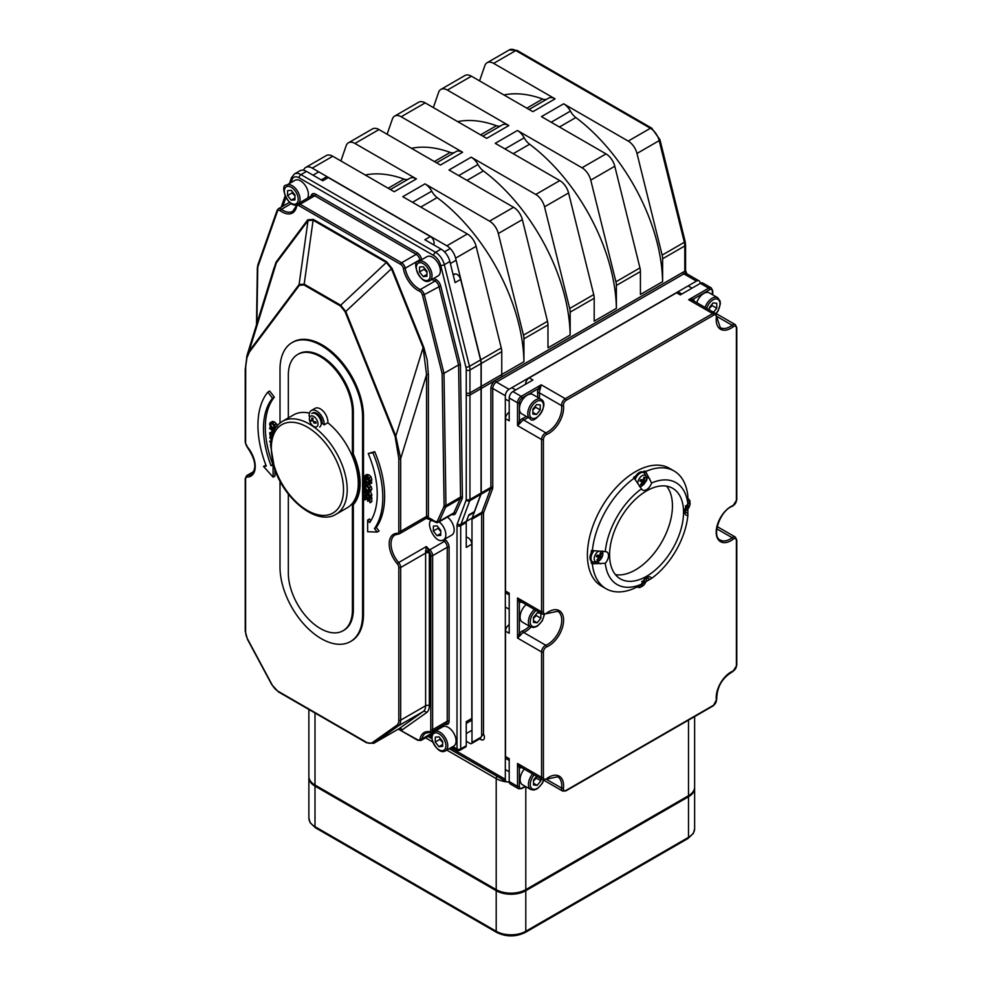 <?xml version="1.0" encoding="UTF-8"?>
<svg xmlns="http://www.w3.org/2000/svg" width="982" height="982" viewBox="0 0 982 982"><rect width="100%" height="100%" fill="white"/><g stroke="black" fill="none" stroke-linecap="round" stroke-linejoin="round"><path stroke-width="1.47" d="M425.525 551.025L428.753 550.877L426.372 546.532L425.574 552.326A5.229 3.02 60 0 1 425.623 553.112A2.615 1.51 180 0 1 429.33 553.112A7.844 4.529 -120 0 0 429.232 551.921A2.615 1.215 -8.2 0 0 425.574 552.326M398.52 729.012A2.615 2.136 -113.8 0 1 401.319 730.375A15.687 9.059 -120 0 0 402.239 729.859L426.483 712.662A15.687 9.059 -120 0 0 429.33 705.751L429.33 553.112M398.262 729.11L417.424 739.679A1.313 0.749 -60 0 0 417.694 740.281L420.971 740.477A5.229 3.02 -120 0 0 421.965 738.93A19.615 11.318 60 0 1 425.722 733.149L429.834 732.388A1.313 0.982 -83.7 0 1 429.048 731.627A20.917 12.079 -120 0 0 420.136 738.722A3.928 2.259 60 0 1 417.424 739.679M442.919 540.149A19.615 11.318 -120 0 0 444.318 541.401A5.229 3.02 60 0 1 447.24 547.256L447.24 721.218L432.632 729.663L432.632 555.689A1.313 0.749 180 0 1 430.791 555.689A3.928 2.259 60 0 0 429.232 551.921L428.753 550.877L429.711 549.834A19.615 11.318 60 0 1 426.372 546.532L398.643 562.551A19.615 11.318 60 0 1 395.095 534.895A19.615 11.318 60 0 1 397.882 534.012M688.505 720.125L688.505 795.69A20.917 12.079 0 0 0 694.63 787.159L694.63 716.59M688.505 795.69L525.787 889.631L525.787 786.631M446.798 750.088L496.205 778.616L496.205 889.631A20.917 12.079 0 0 0 525.787 889.631M496.205 889.631L315.001 785.023L315.001 713.018M694.605 787.687A20.917 12.079 180 0 1 694.63 788.227A20.917 12.079 180 0 1 688.505 796.758L525.787 890.699A20.917 12.079 180 0 1 496.205 890.699L315.001 786.091A20.917 12.079 180 0 1 308.876 777.548A20.917 12.079 180 0 1 308.9 777.02M308.876 709.47L308.876 776.48A20.917 12.079 0 0 0 315.001 785.023M466.254 392.898A2.615 1.51 0 0 0 469.948 392.898L469.948 369.993A2.615 1.51 180 0 1 466.254 369.993L466.229 392.886A141.199 81.518 60 0 1 466.254 395.034L466.254 499.47A2.615 1.51 60 0 1 466.143 500.12L457.33 523.75A7.844 4.529 -120 0 0 457.011 525.701L457.011 748.935A2.615 1.51 120 0 0 457.551 750.138A2.615 2.615 0 0 0 460.165 750.138A2.615 1.51 -120 0 0 460.705 748.935A2.615 1.51 180 0 1 457.011 748.935L452.898 746.566M433.725 244.862A19.615 11.318 60 0 1 433.946 244.064A5.229 3.02 -120 0 0 430.398 236.539L328.307 177.595L322.759 180.798L306.507 171.408A13.073 7.549 -120 0 0 299.964 170.77L294.416 173.974A13.073 7.549 -120 0 1 300.958 174.612A2.615 1.51 120 0 0 299.105 177.816L433.7 255.529A10.458 6.039 60 0 1 440.722 265.41L465.873 367.072A10.458 6.039 60 0 1 466.254 369.993M460.165 750.138L465.714 746.934A2.615 1.51 -120 0 0 466.254 745.731L460.705 748.935L460.705 525.701A5.229 3.02 60 0 1 460.914 524.4L469.74 500.771A5.229 3.02 -120 0 0 469.948 499.47L469.948 395.034A143.814 83.028 -120 0 0 469.936 392.91L481.045 386.491L481.045 363.586A13.073 7.549 -120 0 0 480.566 359.94L460.644 279.416L455.096 282.62L449.866 261.482A13.073 7.549 -120 0 0 441.102 249.121L424.85 239.731L430.398 236.539M686.872 274.003L685.571 270.566A2.615 1.51 180 0 1 684.798 271.633L686.676 273.696M480.186 738.317L480.186 738.574A2.615 1.51 60 0 0 480.726 737.372L483.5 734.02L483.5 513.611A3.928 2.259 60 0 1 483.66 512.629L492.485 488.999A6.543 3.768 -120 0 0 492.743 487.379L492.743 388.467L505.325 395.734L505.325 779.327L450.738 747.818M480.726 737.372L471.986 742.429L471.986 519.196L481.659 513.611L481.659 735.702M509.204 781.353L509.02 781.463A5.229 3.02 -60 0 1 506.405 781.721A5.229 3.02 -60 0 1 505.325 779.327M700.154 283.454L700.154 283.246A5.229 3.02 -60 0 0 699.061 280.852A5.229 3.02 -60 0 0 696.447 281.11L509.02 389.326L496.45 382.059L683.877 273.855A5.229 3.02 -60 0 1 686.492 273.597L699.061 280.852M468.549 515.611L473.508 512.751A5.229 3.02 -120 0 0 474.38 511.659L480.836 494.363A5.229 3.02 -120 0 0 481.045 493.062L481.045 388.627A143.814 83.028 -120 0 0 481.02 386.503M466.254 723.439L470.709 720.862A5.229 3.02 -120 0 0 471.802 718.468L471.802 544.2L466.254 547.404L466.254 522.498A5.229 3.02 60 0 1 466.462 521.197L468.831 514.863L474.38 511.659M466.254 745.731L466.254 721.672L471.802 718.468M311.355 410.501L315.05 408.365A10.63 6.138 60 0 1 323.581 411.581A10.63 6.138 60 0 1 327.841 422.739L324.146 424.875A10.63 6.138 -120 0 0 319.887 413.717A10.63 6.138 -120 0 0 311.355 410.501A10.63 6.138 -120 0 0 309.195 416.245A53.654 30.97 60 0 1 309.514 416.356M327.841 422.739A53.654 30.97 60 0 1 356.675 469.666A53.654 30.97 60 0 1 347.186 507.829L336.09 514.237A53.654 30.97 -120 0 0 344.314 471.25A53.654 30.97 -120 0 0 309.269 423.978A53.654 30.97 -120 0 0 282.448 421.315C274.948 426.004 270.995 434.044 270.59 445.435L274.555 468.721C284.854 500.304 317.493 525.984 336.09 514.237M282.448 421.315L293.544 414.907A53.654 30.97 60 0 1 309.453 413.115M319.604 427.072A7.844 4.529 -120 0 0 319.604 418.013A7.844 4.529 -120 0 0 311.76 413.483L312.742 412.906A7.844 4.529 60 0 1 318.978 415.214A7.844 4.529 60 0 1 322.194 423.365A53.654 30.97 60 0 1 324.146 424.875M471.986 742.429A2.615 1.51 60 0 1 471.446 743.62A2.615 1.51 60 0 1 470.132 743.497L466.254 741.25M685.571 270.566L685.571 244.874A2.615 1.51 180 0 1 684.798 245.942L684.798 271.633A6.543 3.768 120 0 0 682.956 272.247L495.517 380.464A6.543 3.768 120 0 0 490.902 388.467L490.902 487.379A5.229 3.02 60 0 1 490.681 488.68L481.867 512.309L472.195 517.895A5.229 3.02 -120 0 0 471.986 519.196M472.195 517.895L481.02 494.265L490.681 488.68A1.313 0.97 -159.5 0 1 492.485 488.999M492.743 487.379A1.313 0.749 180 0 0 490.902 487.379L481.229 492.952A5.229 3.02 60 0 1 481.02 494.265M481.229 492.952L481.229 388.528A143.814 83.028 -120 0 0 481.217 386.38L481.229 363.475L501.753 351.63A13.073 7.549 -120 0 0 501.274 347.984L476.123 246.322A13.073 7.549 -120 0 0 467.358 233.962L446.835 245.807A13.073 7.549 60 0 1 455.599 258.168L476.123 246.322M501.274 347.984L480.75 359.829A13.073 7.549 60 0 1 481.229 363.475M480.75 359.829L455.599 258.168M446.835 245.807L312.239 168.106L332.763 156.248A13.073 7.549 -120 0 0 326.22 155.61L305.697 167.456A13.073 7.549 60 0 1 312.239 168.106M303.499 170.254A13.073 7.549 60 0 1 305.697 167.456M303.966 284.952A1.313 0.749 -60 0 1 304.175 284.142L299.093 284.522A1.313 1.031 36.8 0 0 299.375 285.296L303.966 284.952L340.472 306.028L345.05 311.662L395.071 436.253L398.815 458.582L398.815 531.336A3.928 2.259 60 0 1 397.293 533.312A20.917 12.079 -120 0 0 389.179 543.868A20.917 12.079 -120 0 0 397.293 563.791A3.928 2.259 60 0 1 398.815 567.522L398.815 720.162A11.772 6.788 60 0 1 396.691 725.354L372.436 742.539A11.772 6.788 60 0 1 366.249 742.159L278.188 691.316A11.772 6.788 60 0 1 271.989 684.552L247.746 639.356A11.772 6.788 60 0 1 245.61 631.708L245.61 479.069A3.928 2.259 60 0 1 247.133 477.092A20.917 12.079 -120 0 0 255.246 466.536A20.917 12.079 -120 0 0 247.133 446.614A3.928 2.259 60 0 1 245.61 442.882L245.696 366.777L246.899 357.951L249.354 352.121A1.313 1.031 -143.2 0 1 249.06 351.347L246.985 355.57L273.892 268.368L276.359 262.881A1.313 1.031 36.8 0 0 276.065 262.108L272.161 273.966M345.05 311.662L345.774 311.478L340.68 305.218L304.175 284.142L313.111 220.201L308.029 220.582L299.093 284.522L249.06 351.347L276.359 262.881L308.029 220.582A1.313 1.031 36.8 0 0 307.734 219.808L276.065 262.108M340.472 306.028A1.313 0.749 -60 0 1 340.68 305.218L386.356 262.489L391.437 268.749L392.162 268.565L386.577 261.678A1.313 0.749 120 0 1 386.356 262.489L313.111 220.201A1.313 0.749 120 0 0 313.332 219.391L307.734 219.808M398.815 458.582A1.313 0.749 0 0 0 400.668 458.582L395.795 436.069L345.774 311.478L391.437 268.749L423.107 347.603L423.831 347.419L392.162 268.565M395.071 436.253L395.795 436.069L423.107 347.603L426.556 374.707A1.313 0.749 180 0 1 428.398 374.707L427.182 360.001L423.831 347.419M428.398 516.385A1.313 0.749 180 0 0 426.556 516.385L400.668 531.336L400.668 458.582L426.556 374.707L426.556 516.385A5.229 3.02 60 0 1 426.409 517.502A1.313 0.933 -163.4 0 1 428.213 517.784A6.543 3.768 -120 0 0 428.398 516.385L428.398 374.707M426.409 517.502L428.213 517.784A20.917 12.079 -120 0 1 434.375 521.135L438.414 522.264A5.229 3.02 -120 0 0 439.212 521.344L445.668 507.08L460.276 498.647A1.313 0.982 -155.6 0 1 462.056 499.016A6.543 3.768 -120 0 0 462.412 497.076L460.448 364.715L458.594 364.911L443.987 373.344L424.273 294.661L422.469 295.042L442.146 373.528L443.987 373.344L445.951 505.534A1.313 0.737 179.1 0 1 444.11 505.546A3.928 2.259 60 0 1 443.889 506.712L437.432 520.976A3.928 2.259 60 0 1 434.375 521.135M246.985 355.57L246.728 356.466M520.853 634.851L519.368 633.783L517.526 638.054L520.853 634.851A5.229 3.02 -60 0 1 523.627 632.445A1.313 0.859 68 0 1 522.841 630.775A6.543 3.768 120 0 0 519.368 633.783L519.368 602.212A6.543 3.768 120 0 0 521.491 602.003M520.57 601.475A1.313 1.056 -73.9 0 0 519.368 602.212L517.526 597.94L517.526 638.054L541.561 651.938A1.313 0.749 0 0 0 543.414 651.938A3.928 2.259 -60 0 1 546.593 646.929A20.917 12.079 120 0 0 563.594 620.219A20.917 12.079 120 0 0 546.593 613.149A3.928 2.259 -60 0 1 543.414 611.823L543.414 439.506A3.928 2.259 -60 0 1 546.593 434.498A20.917 12.079 120 0 0 563.459 405.517A1.313 0.847 172.6 0 1 561.618 405.664A19.615 11.318 -60 0 1 545.808 432.829L523.627 420.014A1.313 0.859 68 0 1 522.841 418.344A6.543 3.768 120 0 0 519.368 421.352L517.526 425.623L520.853 422.42L519.368 421.352L519.368 402.78A1.313 0.749 180 0 1 517.526 402.78L517.526 425.623L541.561 439.506A1.313 0.749 0 0 0 543.414 439.506M520.853 601.573L542.641 614.216A5.229 3.02 120 0 1 541.561 611.823L517.526 597.94L520.853 601.573M520.57 766.991A1.313 1.056 -73.9 0 0 519.368 767.74A6.543 3.768 120 0 0 521.491 767.531M509.204 624.712A5.229 3.02 120 0 0 505.509 631.119L505.509 756.533L509.204 758.669L509.204 781.574L517.526 786.373L517.526 763.468L520.399 766.893L542.641 779.745A5.229 3.02 120 0 1 541.561 777.351L517.526 763.468L519.368 767.74L519.368 786.373A1.313 0.749 180 0 1 517.526 786.373A5.229 3.02 120 0 0 518.606 788.767L521.872 788.571A1.313 0.749 60 0 0 522.142 787.969A3.928 2.259 -60 0 1 519.368 786.373M693.206 300.59A1.313 1.056 133.9 0 1 693.255 299.179L688.64 299.719L693.439 300.787M693.034 300.48L715.289 313.332A5.229 3.02 120 0 0 712.674 313.589A1.313 0.749 60 0 1 713.595 315.197A3.928 2.259 -60 0 1 716.344 317.247A20.917 12.079 120 0 0 733.198 326.76A3.928 2.259 -60 0 1 736.39 328.086L736.39 500.403A3.928 2.259 -60 0 1 733.198 505.411A20.917 12.079 120 0 0 716.197 532.121A20.917 12.079 120 0 0 733.198 539.192A3.928 2.259 -60 0 1 736.39 540.517L736.39 665.931A3.928 2.259 -60 0 1 733.198 670.939A20.917 12.079 120 0 0 716.344 699.957A3.928 2.259 -60 0 1 713.607 705.199L566.197 790.301A3.928 2.259 -60 0 1 563.447 788.227A20.917 12.079 120 0 0 546.593 778.677A3.928 2.259 -60 0 1 543.414 777.351L543.414 651.938M539.29 398.275A19.615 11.318 120 0 0 539.425 392.849A5.229 3.02 -60 0 1 540.137 389.289L538.467 388.553A6.543 3.768 120 0 0 537.584 392.996A18.302 10.569 -60 0 1 537.571 397.28M540.137 389.289L541.242 384.809L538.467 388.553L522.142 397.968A1.313 0.749 -120 0 0 521.221 396.372A5.229 3.02 120 0 0 517.526 402.78L509.204 397.968L509.204 420.824L505.509 418.688L505.509 591.004A5.229 3.02 120 0 0 506.589 593.398L509.204 594.908M245.61 370.128A1.313 0.749 180 0 1 245.23 369.576L245.23 442.342L247.39 446.92M271.867 436.253L270.345 437.137L270.345 433.983L272.198 435.112M272.444 434.339L269.694 432.743L271.916 431.896M271.977 421.474L274.322 421.83L276.458 423.831L277.206 426.323M366.838 491.086L367.71 493.553M368.655 491.835L367.452 492.534L370.3 491.638L371.896 494.707L371.527 496.401L369.686 497.469L370.042 495.775L368.459 492.706L367.452 492.534L365.856 494.621L364.936 492.657L365.648 491.037L364.727 490.497L364.297 492.35L365.979 495.579L368.532 493.627L369.404 495.456L368.802 496.953L369.686 497.469M369.22 494.044L367.82 494.511M366.679 484.212L369.023 484.568L371.159 486.569L371.908 489.061L369.49 491.651M371.159 486.569L369.306 487.637L367.17 485.636L365.034 485.157L364.273 486.79L365.034 489.294L367.17 491.295L369.306 491.761L371.159 490.693M366.875 474.466L369.011 474.895L371.122 476.908L371.748 480.48L369.576 482.211L369.281 477.976L367.17 475.963L364.948 475.57L366.875 474.466L364.297 477.166L364.776 479.437L365.648 479.94L365.488 476.466L367.17 476.847L368.839 478.381L369.416 480.137L368.68 481.696L369.576 482.211M366.789 476.479L367.501 478.872L365.648 479.94M274.346 397.182L272.505 398.25L267.828 392.1L269.682 391.032L274.346 397.182A80.438 46.449 -120 0 0 272.91 464.584L273.229 464.547M274.935 469.801L274.935 476.086L273.094 477.154L273.094 465.443L271.057 465.652A80.438 46.449 60 0 1 272.505 398.25M267.828 392.1A88.282 50.978 -120 0 0 266.269 466.131L263.495 466.413L265.95 465.284M368.225 453.524L374.743 451.683A88.282 50.978 60 0 1 376.302 527.518L379.089 531.004L377.235 532.072L374.461 528.586A88.282 50.978 -120 0 0 372.902 452.751L368.225 453.524A80.438 46.449 60 0 1 369.674 522.584L367.636 520.043L367.636 531.741L377.235 532.072M367.636 520.043L369.49 518.975L370.889 520.718M366.814 479.277L369.342 480.738M370.73 481.536L371.785 482.997L369.944 484.065L369.944 483.218L364.396 480.014L364.396 483.721L365.046 484.101L365.046 481.241L369.944 484.065M366.9 482.309L365.046 484.101M370.57 496.953L371.785 497.665L371.785 501.679L369.944 502.747L369.944 498.733L364.396 495.529L364.396 499.543L365.046 499.924L365.046 496.757L367.108 497.948L367.771 501.274L367.771 498.328L369.281 499.212L369.944 502.747M366.9 497.825L366.9 498.856L365.046 499.924M367.698 495.309L369.281 496.217M271.327 438.635L269.694 437.69L271.744 436.745M292.096 342.595L293.017 342.055A58.392 33.707 60 0 1 338.017 357.693A58.392 33.707 60 0 1 363.5 416.454L363.5 614.29A58.392 33.707 60 0 1 351.409 641.025L350.488 641.553A58.392 33.707 -120 0 0 362.579 614.83L362.579 416.994A58.392 33.707 -120 0 0 337.084 358.234A58.392 33.707 -120 0 0 292.096 342.595A58.392 33.707 -120 0 0 280.005 369.318L280.005 422.984M505.509 591.004L509.204 593.14L509.204 633.255L505.509 631.119M591.213 553.038A67.991 39.255 -60 0 1 591.409 550.497L605.256 551.626A7.844 4.529 -60 0 1 606.876 551.994A7.844 4.529 -60 0 1 605.268 563.275L592.33 563.84A67.991 39.255 120 0 0 606.09 588.746L601.475 586.07A67.991 39.255 -60 0 1 601.475 507.571A67.991 39.255 -60 0 1 669.454 468.316L674.082 470.992A67.991 39.255 120 0 0 645.628 471.52L651.594 483.009A7.844 4.529 -60 0 1 642.633 490.043A7.844 4.529 -60 0 1 641.516 488.827L633.611 477.399A67.991 39.255 -60 0 1 635.698 475.963M659.953 139.677A2.615 0.957 166.1 0 1 659.18 140.635L684.331 242.296A2.615 0.957 166.1 0 0 685.117 241.327L659.953 139.677L651.717 128.151A2.615 1.51 120 0 0 650.403 128.274L628.21 141.089A13.073 7.549 60 0 1 636.987 153.45L662.138 255.111A13.073 7.549 60 0 1 662.617 258.757L662.617 281.662L640.424 294.477L640.424 271.572A13.073 7.549 -120 0 0 639.957 267.914L614.793 166.265A13.073 7.549 -120 0 0 606.029 153.892L581.995 167.775L517.428 130.496A13.073 7.549 60 0 1 524.192 137.811A13.073 7.549 -120 0 0 529.605 144.231A143.814 83.028 -120 0 1 616.377 308.348L594.196 321.163L594.196 298.258A13.073 7.549 -120 0 0 593.729 294.6L568.578 192.951A13.073 7.549 -120 0 0 559.801 180.59L535.767 194.461L471.2 157.181A13.073 7.549 60 0 1 477.964 164.497A13.073 7.549 -120 0 0 483.39 170.917A143.814 83.028 -120 0 1 570.149 335.034L547.981 347.849L547.981 324.944A13.073 7.549 -120 0 0 547.502 321.298L522.35 219.637A13.073 7.549 -120 0 0 513.574 207.276L489.539 221.146A13.073 7.549 60 0 1 498.316 233.507L523.467 335.169A13.073 7.549 60 0 1 523.934 338.815L523.934 361.732L501.753 374.535L501.753 351.63M581.995 167.775A13.073 7.549 60 0 1 590.759 180.136L615.91 281.797A13.073 7.549 60 0 1 616.389 285.443L616.389 308.36L594.196 321.151M535.767 194.461A13.073 7.549 60 0 1 544.531 206.821L569.695 308.483A13.073 7.549 60 0 1 570.161 312.129L570.161 335.046L547.981 347.837M501.741 374.547A143.814 83.028 60 0 1 501.753 376.671L501.753 374.535L481.229 386.392M694.139 301.118A6.543 3.768 120 0 0 693.255 299.179L709.581 289.751A3.928 2.259 -60 0 1 712.355 291.359A1.313 0.749 0 0 0 712.736 290.819L711.263 287.898L702.952 283.098A5.229 3.02 120 0 0 700.338 283.356L680.317 294.907L676.61 292.771L529.224 377.874A5.229 3.02 120 0 0 525.53 384.281M529.224 377.874L532.919 380.009L512.899 391.56A5.229 3.02 120 0 0 509.204 397.968M505.325 395.734A5.229 3.02 -60 0 1 509.02 389.326M681.852 294.023L679.237 292.513A5.229 3.02 120 0 0 676.61 292.771M505.509 756.533A5.229 3.02 120 0 0 506.589 758.926L509.204 760.436M509.204 412.28A5.229 3.02 120 0 0 505.509 418.688M509.204 781.574A5.229 3.02 120 0 0 510.284 783.967L518.606 788.767M328.307 177.595A5.229 3.02 -120 0 0 325.693 177.337L321.224 179.915M471.802 544.2A5.229 3.02 -120 0 0 466.634 537.301A19.615 11.318 60 0 1 466.254 537.264M460.644 279.416A5.229 3.02 -120 0 0 455.059 274.003A19.615 11.318 60 0 1 453.009 274.162M529.053 109.456L548.533 98.212A13.073 7.549 60 0 1 555.076 98.863L493.627 63.376L515.808 50.573L650.403 128.274A13.073 7.549 60 0 1 659.18 140.635L636.987 153.45M503.901 94.935A143.814 83.028 -120 0 1 542.653 99.022A13.073 7.549 -120 0 0 546.753 99.243M482.837 136.142L502.318 124.898A13.073 7.549 60 0 1 508.848 125.549L447.399 90.074L471.434 76.191A13.073 7.549 -120 0 0 464.903 75.54L440.857 89.423A13.073 7.549 60 0 1 447.399 90.074M457.673 121.621A143.814 83.028 -120 0 1 496.426 125.721A13.073 7.549 -120 0 0 500.525 125.929M628.21 141.089L563.643 103.81A13.073 7.549 60 0 1 570.419 111.126A13.073 7.549 -120 0 0 575.833 117.545A143.814 83.028 -120 0 1 662.592 281.662L640.424 294.453M563.643 103.81L541.463 116.625L606.029 153.892M517.428 130.496L495.235 143.311L559.801 180.59M471.2 157.181L449.007 169.996L513.574 207.276M436.609 162.84L456.09 151.584A13.073 7.549 60 0 1 462.62 152.235L401.172 116.76L425.206 102.877A13.073 7.549 -120 0 0 418.676 102.226L394.641 116.109A13.073 7.549 60 0 1 401.172 116.76M411.458 148.307A143.814 83.028 -120 0 1 450.21 152.406A13.073 7.549 -120 0 0 454.298 152.615M390.382 189.526L409.862 178.27A13.073 7.549 60 0 1 416.405 178.92L354.944 143.446L378.991 129.563A13.073 7.549 -120 0 0 372.448 128.924L348.414 142.795A13.073 7.549 60 0 1 354.944 143.446M365.23 175.005A143.814 83.028 -120 0 1 403.983 179.092A13.073 7.549 -120 0 0 408.082 179.301M489.539 221.146L424.973 183.867A13.073 7.549 60 0 1 431.749 191.183A13.073 7.549 -120 0 0 437.162 197.603A143.814 83.028 -120 0 1 523.922 361.72L523.934 361.732M424.973 183.867L402.792 196.682L467.358 233.962M479.56 80.88L484.85 65.622A13.073 7.549 60 0 1 487.084 62.738A13.073 7.549 60 0 1 493.627 63.376M433.344 107.566L438.623 92.308A13.073 7.549 60 0 1 440.857 89.423M387.117 134.264L392.407 118.994A13.073 7.549 60 0 1 394.641 116.109M416.405 178.92L394.212 191.736L332.763 156.248M462.62 152.235L440.439 165.05L378.991 129.563M555.076 98.863L532.882 111.666L471.434 76.191M508.848 125.549L486.667 138.364L425.206 102.877M340.889 160.95L346.18 145.68A13.073 7.549 60 0 1 348.414 142.795M592.33 563.84L591.409 563.312A67.991 39.255 -60 0 1 591.213 561.004M593.324 562.207L591.409 563.312M642.609 471.974A67.991 39.255 -60 0 1 644.708 470.992L645.628 471.52M644.708 470.992L644.708 473.201M687.842 508.688L687.854 515.575A7.844 4.529 -60 0 1 686.246 515.206A7.844 4.529 -60 0 1 687.854 503.926L687.842 495.885A67.991 39.255 120 0 0 674.082 470.992M606.09 588.746A67.991 39.255 120 0 0 634.544 588.206L641.516 584.192A7.844 4.529 -60 0 1 650.489 577.158A7.844 4.529 -60 0 1 651.606 578.373L645.64 581.798M687.854 515.575A58.834 33.965 -60 0 1 651.606 578.373M651.594 483.009A58.834 33.965 -60 0 1 687.854 503.926M641.516 584.192A58.834 33.965 -60 0 1 605.268 563.275M605.256 551.626A58.834 33.965 -60 0 1 641.516 488.827M634.532 477.927A67.991 39.255 120 0 0 592.33 551.037M609.577 554.953A52.292 30.197 -60 0 1 632.408 502.318A52.292 30.197 -60 0 1 672.707 488.312A52.292 30.197 -60 0 1 672.707 548.692A52.292 30.197 -60 0 1 620.403 578.889A52.292 30.197 -60 0 1 609.577 554.953M615.456 574.654A52.292 30.197 120 0 0 661.61 542.297A52.292 30.197 120 0 0 666.569 486.139M269.694 432.743L270.345 437.137M273.548 433.271L272.395 430.3L273.745 431.086M270.836 427.231L269.694 428.741L271.756 429.932L272.333 432.902L273.573 434.179M274.076 430.423L269.694 427.894M270.21 424.433L272.468 423.782L274.715 427.023L274.138 428.115L272.468 427.673L270.21 424.433L270.651 423.414M272.063 423.365L274.715 426.814M274.715 427.023L274.432 427.943M276.458 423.831L274.604 424.899L272.468 422.898L270.332 422.42L269.571 424.052L270.332 426.556L272.468 428.557L274.788 428.913M274.604 429.024L275.353 427.391L274.604 424.899M365.574 490.018L364.727 490.497M366.274 490.681L365.648 491.037M366.323 490.718L365.648 491.098M366.716 494.327L365.856 494.621L366.777 494.093M367.452 492.534L366.961 493.308M368.385 493.553L367.673 493.971L368.532 493.627M365.979 495.579L369.048 494.155M364.911 487.17L367.17 486.52L369.416 489.76L368.839 490.853L367.17 490.411L364.911 487.17L365.353 486.151M366.765 486.102L369.416 489.552M369.416 489.76L369.134 490.681M369.306 491.761L370.054 490.128L369.306 487.637M371.748 480.48L369.895 481.548M366.617 476.577L364.936 477.547L365.488 476.466M367.059 477.878L365.206 478.946M367.501 478.811L365.648 479.879M272.91 464.584L271.057 465.652M263.495 466.413L273.094 477.154M374.743 451.683L372.902 452.751M376.302 527.518L374.461 528.586M365.083 479.621L364.396 480.014M371.785 482.15L369.944 483.218M371.785 497.665L369.944 498.733M369.281 500.39L367.771 501.274M365.292 495.014L364.396 495.529M271.007 440.562L269.694 441.323L270.737 442.882M270.909 441.299L269.694 441.323M269.694 437.69L271.192 439.347M297.706 354.441L298.638 353.913A45.319 26.158 60 0 1 333.549 366.053A45.319 26.158 60 0 1 353.336 411.654L353.336 454.015L352.403 454.543L352.403 412.182A45.319 26.158 -120 0 0 332.628 366.581A45.319 26.158 -120 0 0 297.706 354.441A45.319 26.158 -120 0 0 288.327 375.185L288.327 417.546A54.918 31.706 -120 0 0 287.689 418.295M353.336 454.015A54.918 31.706 60 0 1 353.336 504.662L352.403 505.19A54.918 31.706 -120 0 0 352.403 454.543M353.336 504.662L353.336 609.491A45.319 26.158 60 0 1 343.945 630.235L343.025 630.763A45.319 26.158 -120 0 0 352.403 610.018L352.403 505.19M288.327 493.983L288.327 573.022A45.319 26.158 -120 0 0 308.103 618.623A45.319 26.158 -120 0 0 343.025 630.763M280.005 481.143L280.005 567.154A58.392 33.707 -120 0 0 305.488 625.915A58.392 33.707 -120 0 0 350.488 641.553M501.753 374.523L523.922 361.72M534.466 609.491A11.109 6.42 120 0 0 528.697 619.176A11.109 6.42 120 0 0 530.697 626.933L522.375 622.122A11.109 6.42 -60 0 1 520.374 614.364A11.109 6.42 -60 0 1 526.143 604.691M533.459 622.404L533.496 617.457L537.215 612.878L540.886 613.271L540.849 618.218L537.129 622.797L533.459 622.404M533.484 618.39L536.233 615.554L540.849 618.218M533.471 620.673L537.129 622.797M536.233 615.554L536.012 614.351M532.625 773.951A11.109 6.42 120 0 0 530.734 789.491L522.412 784.692A11.109 6.42 -60 0 1 524.302 769.152M540.91 778.738L540.886 780.788L537.166 785.354L533.496 784.974L533.533 780.015L536.602 776.246M533.521 780.948L536.27 778.112L540.886 780.788M533.508 783.243L537.166 785.354M536.27 778.112L536.062 776.922M641.123 483.758L641.467 484.801A13.613 11.514 -83 0 0 642.989 482.481L643.492 482.101A13.613 1.583 31.4 0 0 644.634 482.444A4.149 2.394 120 0 0 645.358 480.898A13.613 1.633 -161.1 0 1 644.106 480.799L644.032 480.259A13.613 11.723 -69.2 0 0 644.892 477.51L643.799 477.829M644.892 477.51A4.149 2.394 120 0 0 643.91 477.24A13.613 10.139 101.8 0 1 643.21 480.026L640.755 479.597A4.149 2.394 120 0 0 640.031 481.143L640.031 481.143A13.613 2.995 27.1 0 0 642.081 481.708L642.154 482.248A13.613 10.348 112.8 0 1 640.497 484.531A4.149 2.394 120 0 0 641.467 484.801M644.634 482.444L641.749 480.652A2.357 1.363 -60 0 0 642.032 480.124M637.821 483.647A6.113 3.535 -60 0 1 643.284 475.214A6.113 3.535 -60 0 1 645.591 481.671A6.113 3.535 -60 0 1 639.27 486.09M644.106 480.799L643.271 479.83M642.154 481.745L640.448 480.493L642.154 482.248M634.581 478.001A7.844 4.529 -60 0 1 643.075 472.182L644.069 472.759A7.844 4.529 120 0 0 635.293 479.241M639.945 480.812L641.749 480.652M601.021 557.972A4.149 2.394 120 0 0 601.757 556.426A13.613 1.633 -161.1 0 1 600.505 556.328L600.432 555.787A13.613 11.723 -69.2 0 0 601.291 553.05A4.149 2.394 120 0 0 600.309 552.78A13.613 10.139 101.8 0 1 599.597 555.554L597.154 555.137A4.149 2.394 120 0 0 596.43 556.684L596.43 556.684A13.613 2.995 27.1 0 0 598.48 557.248L598.554 557.788A13.613 10.348 112.8 0 1 596.896 560.059A4.149 2.394 120 0 0 597.866 560.341A13.613 11.514 -83 0 0 599.388 558.022L599.892 557.641A13.613 1.583 31.4 0 0 601.021 557.972L598.148 556.193A2.357 1.363 -60 0 0 598.382 555.751A2.357 1.363 -60 0 0 598.431 555.665M597.522 559.286L597.866 560.341M601.291 553.05L600.198 553.369M601.77 551.049A6.113 3.535 -60 0 1 600.407 559.642A6.113 3.535 -60 0 1 594.27 559.568A6.113 3.535 -60 0 1 598.934 551.025M600.432 556.303L599.671 555.358M596.835 556.045L598.554 557.788M593.852 551.037A7.844 4.529 120 0 0 592.612 561.876L591.63 561.311A7.844 4.529 -60 0 1 592.416 551.037M596.344 556.352L598.148 556.193M641.136 584.462L641.479 585.505A13.613 11.514 -83 0 0 643.001 583.185L643.505 582.805A13.613 1.583 31.4 0 0 644.646 583.148L641.762 581.356M644.646 583.148A4.149 2.394 120 0 0 645.37 581.602A13.613 1.633 -161.1 0 1 644.118 581.504L644.045 580.963A13.613 11.723 -69.2 0 0 644.72 578.975M646.316 577.698A6.113 3.535 -60 0 1 643.738 585.1A6.113 3.535 -60 0 1 638.337 585.984M642.093 582.412L642.167 582.952A13.613 10.348 112.8 0 1 641.7 583.689M641.209 584.364A13.613 10.348 112.8 0 1 640.51 585.235A4.149 2.394 120 0 0 641.479 585.505M644.118 581.504L643.357 580.571M684.957 509.241L685.092 509.965A13.613 11.514 -83 0 0 686.602 507.657L687.105 507.277A13.613 1.583 31.4 0 0 688.247 507.608L685.362 505.828M688.247 507.608A4.149 2.394 120 0 0 688.971 506.061A13.613 1.633 -161.1 0 1 687.719 505.963L687.646 505.423A13.613 11.723 -69.2 0 0 688.505 502.686L687.83 503.005M688.505 502.686A4.149 2.394 120 0 0 687.817 502.416M687.805 500.28A6.113 3.535 -60 0 1 689.757 505.399A6.113 3.535 -60 0 1 684.626 511.327M685.694 506.884L685.767 507.424A13.613 10.348 112.8 0 1 685.301 508.148M687.658 505.939L686.958 505.043M313.712 422.861A13.613 6.862 -13.2 0 0 316.057 423.267L316.057 423.267A4.149 2.394 -120 0 0 315.75 421.732A13.613 4.247 170.2 0 1 313.442 421.56L313 421.008A13.613 8.507 -74.7 0 1 312.988 418.283A4.149 2.394 -120 0 0 311.81 417.964A13.613 10.593 105 0 0 312.006 420.738L311.748 421.094A13.613 5.487 175.3 0 1 310.202 420.222M314.805 426.888A6.113 3.535 60 0 1 309.526 417.706A6.113 3.535 60 0 1 316.769 419.67A6.113 3.535 60 0 1 314.805 426.888M312.951 420.247L311.748 421.094M530.071 418.627L521.749 413.815A11.109 6.42 -60 0 1 521.749 400.987A11.109 6.42 -60 0 1 532.858 394.568L541.18 399.367A11.109 6.42 120 0 0 535.706 399.883A11.109 6.42 120 0 0 528.377 409.666A11.109 6.42 120 0 0 530.071 418.627C533.398 425.979 550.386 404.375 541.18 399.367M532.833 414.097L532.87 409.15L536.589 404.572L540.272 404.965L540.223 409.911L536.503 414.49L532.833 414.097M532.87 410.083L535.607 407.248L540.223 409.911M532.845 412.366L536.503 414.49M535.607 407.248L535.399 406.045M696.741 302.628A11.109 6.42 -60 0 1 709.36 292.894L717.682 297.693A11.109 6.42 120 0 0 712.208 298.197A11.109 6.42 120 0 0 705.064 307.427M709.36 309.907L709.372 307.464L713.092 302.898L716.774 303.278L716.725 308.238L713.448 312.276M709.372 308.397L712.11 305.562L716.725 308.238M712.11 305.562L711.901 304.371M299.105 203.065A11.109 6.42 -120 0 0 300.062 199.371A11.109 6.42 -120 0 0 292.28 185.721A11.109 6.42 -120 0 0 286.646 185.119L294.968 180.32A11.109 6.42 60 0 1 303.561 183.327A11.109 6.42 60 0 1 308.385 194.571A11.109 6.42 60 0 1 307.427 198.254M287.554 195.553L287.603 190.655L291.323 190.373L294.993 195.001L294.956 199.911L291.237 200.181L287.554 195.553L292.182 192.889L294.993 195.909M294.968 198.033L291.237 200.181M292.403 191.736L292.182 192.889M418.627 261.482L426.949 256.683A11.109 6.42 60 0 1 435.542 259.69A11.109 6.42 60 0 1 440.353 270.934A11.109 6.42 60 0 1 438.058 275.93L429.735 280.729A11.109 6.42 -120 0 0 432.043 275.733A11.109 6.42 -120 0 0 424.261 262.084A11.109 6.42 -120 0 0 418.627 261.482C410.586 260.696 420.799 286.204 429.735 280.729M419.535 271.916L419.584 267.018L423.291 266.736L426.974 271.363L426.937 276.273L423.217 276.543L419.535 271.916L424.163 269.252L426.961 272.272M426.949 274.395L423.217 276.543M424.384 268.098L424.163 269.252M447.399 517.072A11.109 6.42 60 0 1 454.163 530.047A11.109 6.42 60 0 1 451.855 535.043L443.533 539.842A11.109 6.42 -120 0 0 445.84 534.846A11.109 6.42 -120 0 0 439.089 521.872M433.344 531.029L433.381 526.131L437.1 525.849L440.771 530.476L440.734 535.386L437.015 535.669L433.344 531.029L437.96 528.365L440.771 531.385M440.746 533.508L437.015 535.669M438.181 527.211L437.96 528.365M434.339 731.615L442.661 726.815A11.109 6.42 60 0 1 451.254 729.822A11.109 6.42 60 0 1 456.078 741.054A11.109 6.42 60 0 1 453.77 746.062L445.447 750.862A11.109 6.42 -120 0 0 447.755 745.866A11.109 6.42 -120 0 0 439.973 732.204A11.109 6.42 -120 0 0 434.339 731.615C426.298 730.817 436.524 756.324 445.447 750.862M435.259 742.048L435.296 737.138L439.015 736.868L442.686 741.496L442.649 746.406L438.929 746.676L435.259 742.048L439.875 739.385L442.686 742.392M442.661 744.528L438.929 746.676M440.096 738.231L439.875 739.385M426.483 712.662A2.615 2.136 -125.3 0 0 423.267 711.508L399.011 728.705L374.056 743.116L398.299 725.919L423.267 711.508A13.073 7.549 60 0 0 425.623 705.751L400.668 720.162L400.668 567.522L425.623 553.112L425.623 705.751A2.615 1.51 180 0 1 429.33 705.751M398.311 729.11A13.073 7.549 60 0 0 398.667 728.926A13.073 7.549 60 0 0 399.011 728.705A2.615 2.136 -125.3 0 1 402.239 729.859M398.667 728.926L373.712 743.337A13.073 7.549 -120 0 0 374.056 743.116A1.313 1.068 54.7 0 1 372.436 742.539M396.691 725.354A1.313 1.068 54.7 0 0 398.299 725.919A13.073 7.549 -120 0 0 400.668 720.162A1.313 0.749 0 0 1 398.815 720.162M506.908 781.918A20.917 12.079 0 0 1 496.205 778.616A2.615 1.51 -60 0 1 497.052 776.32M425.55 737.826L432.522 741.852M507.363 781.967A20.917 12.079 0 0 0 509.241 782.114M496.205 890.699L496.205 931.267A2.615 1.51 120 0 0 496.745 932.47C506.246 937.037 515.746 937.037 525.247 932.47A2.615 1.51 -120 0 0 525.787 931.267A20.917 12.079 180 0 1 496.205 931.267L315.001 826.648A20.917 12.079 180 0 1 308.876 818.116L310.202 822.83L315.541 827.851A2.615 1.51 -60 0 1 315.001 826.648L315.001 786.091M694.63 788.227L694.63 828.783L693.317 833.472L687.952 838.53A2.615 1.51 -120 0 0 688.505 837.327L525.787 931.267L525.787 890.699M694.63 828.783A20.917 12.079 180 0 1 688.505 837.327L688.505 796.758M481.045 363.586L469.948 369.993A13.073 7.549 -120 0 0 469.47 366.335A2.615 0.957 166.1 0 1 465.873 367.072M480.566 359.94L469.47 366.335L444.318 264.686A2.615 0.957 166.1 0 1 440.722 265.41M449.866 261.482L444.318 264.686A13.073 7.549 -120 0 0 435.554 252.325A2.615 1.51 120 0 0 433.7 255.529M441.102 249.121L435.554 252.325L300.958 174.612L306.507 171.408M294.416 173.974L291.47 177.681A2.615 1.915 19.1 0 0 292.096 179.608A10.458 6.039 60 0 1 299.105 177.816M282.89 206.159L285.848 197.652M291.065 182.566L292.096 179.608M662.138 255.111L684.331 242.296A13.073 7.549 60 0 1 684.798 245.942L662.617 258.757M517.121 50.438A2.615 1.51 120 0 0 515.808 50.573A13.073 7.549 60 0 0 509.277 49.922L517.121 50.438L651.717 128.151M479.646 738.881L480.726 739.507A2.615 1.51 120 0 0 480.358 738.439M480.726 739.507A5.229 3.02 -120 0 0 484.101 738.943A5.229 3.02 -120 0 0 483.5 734.02M483.66 512.629A1.313 0.97 -159.5 0 0 481.867 512.309A5.229 3.02 -120 0 0 481.659 513.611A1.313 0.749 180 0 1 483.5 513.611M431.663 736.807L429.49 735.555M682.956 272.247A1.313 0.749 -120 0 0 683.877 273.855L696.447 281.11M466.254 522.498L460.705 525.701A2.615 1.51 180 0 1 457.011 525.701M466.462 521.197L460.914 524.4A2.615 1.927 -159.5 0 1 457.33 523.75M480.836 494.363L469.74 500.771A2.615 1.927 -159.5 0 1 466.143 500.12M481.045 493.062L469.948 499.47A2.615 1.51 180 0 1 466.254 499.47M481.045 388.627L469.948 395.034A2.615 1.51 180 0 1 466.254 395.034M307.427 427.17A51.039 29.46 60 0 1 338.68 507.719A51.039 29.46 60 0 1 276.175 471.63A51.039 29.46 60 0 1 307.427 427.17M386.577 261.678L313.332 219.391M397.293 533.312A1.313 1.019 89.6 0 0 398.643 533.975A5.229 3.02 -120 0 0 399.588 533.729A5.229 3.02 -120 0 0 400.668 531.336A1.313 0.749 0 0 1 398.815 531.336M546.593 613.149A1.313 0.638 -126.9 0 1 546.458 613.664L557.69 611.246A19.615 11.318 -60 0 1 560.256 628.296A19.615 11.318 -60 0 1 545.808 645.26L523.627 632.445A19.615 11.318 120 0 0 531.041 627.105M529.396 626.172A18.302 10.569 -60 0 1 522.841 630.775M546.593 646.929A1.313 0.859 68 0 0 545.808 645.26A5.229 3.02 120 0 0 541.561 651.938L541.561 777.351A1.313 0.749 0 0 0 543.414 777.351M546.593 778.677A1.313 0.638 -126.9 0 1 546.458 779.18L557.69 776.774A19.615 11.318 -60 0 1 561.606 788.08L546.348 779.266M563.447 788.227A1.313 0.638 6.5 0 1 561.606 788.08A5.229 3.02 120 0 0 562.661 791.087L543.758 780.187M525.125 786.251L522.142 787.969M716.774 528.819L732.142 537.682A19.615 11.318 -60 0 1 720.26 540.026C711.299 536.773 719.941 510.149 732.768 506.098A1.313 0.859 -112 0 0 733.198 505.411M717.179 526.597L735.309 537.056A5.229 3.02 120 0 0 732.142 537.682A1.313 0.638 53.1 0 1 733.198 539.192M716.75 316.364L732.142 325.251A19.615 11.318 -60 0 1 720.26 327.595L716.713 316.867A1.313 0.638 -173.6 0 1 716.344 317.247M716.185 313.589L735.309 324.625A5.229 3.02 120 0 0 732.142 325.251A1.313 0.638 53.1 0 1 733.198 326.76M709.581 289.751A1.313 0.749 -120 0 0 708.648 288.156L688.64 299.719L712.674 313.589L565.276 398.692A5.229 3.02 120 0 0 561.618 405.664L539.425 392.849A1.313 0.847 -7.4 0 0 537.584 392.996M520.853 422.42A5.229 3.02 -60 0 1 523.627 420.014A19.615 11.318 120 0 0 528.021 417.436M526.278 416.429A18.302 10.569 -60 0 1 522.841 418.344M563.459 405.517A3.928 2.259 -60 0 1 566.197 400.288A1.313 0.749 60 0 0 565.276 398.692L541.242 384.809L521.221 396.372L512.899 391.56M546.593 434.498A1.313 0.859 68 0 0 545.808 432.829A5.229 3.02 120 0 0 541.561 439.506L541.561 611.823A1.313 0.749 0 0 0 543.414 611.823M432.006 279.416A19.615 11.318 -120 0 0 434.952 281.098A5.229 3.02 60 0 1 438.88 286.228L458.594 364.911L460.558 497.101A1.313 0.737 179.1 0 1 462.412 497.076M443.889 506.712A1.313 0.982 -155.6 0 0 445.668 507.08A5.229 3.02 -120 0 0 445.951 505.534L460.558 497.101A5.229 3.02 60 0 1 460.276 498.647L453.819 512.911A1.313 0.982 -155.6 0 1 455.599 513.279L462.056 499.016M437.432 520.976A1.313 0.982 -155.6 0 0 439.212 521.344L453.819 512.911A5.229 3.02 60 0 1 453.021 513.832L438.414 522.264M451.978 514.433A6.543 3.768 -120 0 0 455.599 513.279M430.791 555.689L430.791 729.663A1.313 0.749 180 0 0 432.632 729.663A5.229 3.02 -120 0 1 431.552 732.056L429.834 732.388A1.313 0.982 -83.7 0 0 430.325 732.277A5.229 3.02 -120 0 0 431.552 732.056L446.159 723.624A5.229 3.02 60 0 0 447.24 721.218A1.313 0.749 180 0 1 449.093 721.218L449.093 547.256A1.313 0.749 180 0 0 447.24 547.256L432.632 555.689A5.229 3.02 -120 0 0 429.711 549.834L444.318 541.401L445.435 539.928A18.302 10.569 60 0 1 444.625 539.216M449.093 547.256A6.543 3.768 -120 0 0 445.435 539.928M445.742 723.857A1.313 0.982 -83.7 0 1 446.196 724.507A6.543 3.768 -120 0 0 449.093 721.218M437.027 728.889A19.615 11.318 -120 0 0 436.622 730.301M438.917 728.975A18.302 10.569 60 0 1 439.789 727.294M444.674 724.471A18.302 10.569 60 0 1 446.196 724.507M460.448 364.715L440.673 285.86L424.273 294.661A5.229 3.02 -120 0 0 420.345 289.53A19.615 11.318 60 0 1 405.21 268.246A5.229 3.02 -120 0 0 401.601 262.795L300.148 204.231A5.229 3.02 -120 0 0 297.534 203.961L312.141 195.528A5.229 3.02 60 0 1 314.756 195.786A1.313 0.749 120 0 0 315.688 194.19A6.543 3.768 -120 0 0 311.171 195.799M296.539 205.508A1.313 0.896 11.8 0 0 296.515 206.785A3.928 2.259 60 0 1 299.228 205.827A1.313 0.749 120 0 1 300.148 204.231L314.756 195.786L416.196 254.363A1.313 0.749 120 0 0 417.129 252.755L315.688 194.19M299.228 205.827L400.668 264.391A1.313 0.749 120 0 1 401.601 262.795L416.196 254.363A5.229 3.02 60 0 1 419.817 259.813L421.646 259.579A6.543 3.768 -120 0 0 417.129 252.755M400.668 264.391A3.928 2.259 60 0 1 403.381 268.491L405.21 268.246L419.817 259.813A19.615 11.318 -120 0 0 419.977 260.696M403.381 268.491A20.917 12.079 -120 0 0 419.523 291.188A1.313 0.835 114 0 1 420.345 289.53L434.952 281.098A1.313 0.835 114 0 0 435.775 279.44A18.302 10.569 60 0 1 433.798 278.385M440.673 285.86A6.543 3.768 -120 0 0 435.775 279.44M433.406 732.327L421.965 738.93A1.313 0.896 -168.2 0 1 420.136 738.722M430.791 729.663A3.928 2.259 60 0 1 429.048 731.627M247.133 446.614L247.071 446.933C255.725 459.564 257.1 468.733 251.183 474.453A19.615 11.318 60 0 1 247.636 475.374L253.552 471.949M419.523 291.188A3.928 2.259 60 0 1 422.469 295.042M297.534 203.961L292.783 211.29A19.615 11.318 60 0 1 281.404 209.313A1.313 0.663 125.4 0 0 280.373 210.848A20.917 12.079 -120 0 0 296.515 206.785M277.476 209.915A1.313 0.957 19.4 0 0 277.427 211.302A3.928 2.259 60 0 1 280.373 210.848M291.175 203.667L281.404 209.313A5.229 3.02 -120 0 0 278.36 208.773L277.12 210.332L257.861 264.919A1.313 0.957 19.4 0 0 258.168 265.889L277.427 211.302M258.217 264.514A1.313 0.957 19.4 0 0 257.861 264.919L257.345 268A1.313 0.773 0.9 0 0 257.738 268.552A11.772 6.788 60 0 1 258.168 265.889M256.903 323.422L257.738 268.552M442.146 373.528L444.11 505.546M397.293 563.791L398.643 562.551A5.229 3.02 -120 0 1 400.668 567.522A1.313 0.749 0 0 1 398.815 567.522M366.249 742.159A1.313 0.749 120 0 0 366.519 742.76L373.712 743.337M278.188 691.316A1.313 0.749 120 0 0 278.458 691.917L366.519 742.76M245.61 631.708A1.313 0.749 180 0 1 245.23 631.168L247.513 639.442L271.769 684.638L278.458 691.917M245.61 630.64L245.61 479.069A1.313 0.749 180 0 1 245.23 478.541L245.23 631.168M247.133 477.092A1.313 1.019 -90.4 0 1 247.636 475.374A5.229 3.02 -120 0 0 246.691 475.607L245.23 478.541M249.354 352.121L299.375 285.296M711.263 287.898A5.229 3.02 120 0 0 708.648 288.156L700.338 283.356M712.355 291.359L712.355 294.612M562.661 791.087L565.927 790.891A1.313 0.749 -120 0 0 566.197 790.301M565.927 790.891L713.337 705.788A1.313 0.749 -120 0 0 713.607 705.199M736.39 665.931A1.313 0.749 180 0 0 736.77 665.403L732.768 671.614C722.212 677.764 716.86 686.983 716.725 699.258A1.313 0.859 172.5 0 1 716.344 699.957M732.768 671.614A1.313 0.859 -112 0 0 733.198 670.939M736.77 665.403L736.77 539.99A1.313 0.749 180 0 1 736.39 540.517M732.768 506.098L736.77 499.875A1.313 0.749 180 0 1 736.39 500.403M736.77 499.875L736.77 327.558A1.313 0.749 180 0 1 736.39 328.086L736.39 499.335M566.197 400.288L713.595 315.197M519.368 402.78A3.928 2.259 -60 0 1 522.142 397.968M495.517 380.464A1.313 0.749 -120 0 0 496.45 382.059A5.229 3.02 -60 0 0 492.743 388.467A1.313 0.749 180 0 0 490.902 388.467M616.389 285.443L640.424 271.572M570.161 312.129L594.196 298.258M523.934 338.815L547.981 324.944M501.753 376.671L481.229 388.528M455.059 274.003L453.23 275.058M433.136 244.518L433.946 244.064M542.653 99.022L526.818 108.167M496.426 125.721L480.603 134.853M559.445 127.009L575.833 117.545M570.419 111.126L551.184 122.234M513.218 153.695L529.605 144.231M524.192 137.811L504.957 148.92M467.002 180.381L483.39 170.917M477.964 164.497L458.729 175.606M450.21 152.406L434.375 161.539M403.983 179.092L388.148 188.237M420.775 207.067L437.162 197.603M431.749 191.183L412.501 202.292M639.957 267.914L615.91 281.797M593.729 294.6L569.695 308.483M547.502 321.298L523.467 335.169M498.316 233.507L522.35 219.637M544.531 206.821L568.578 192.951M590.759 180.136L614.793 166.265M600.591 563.828L597.412 561.999M649.74 478.688L646.573 476.847M687.805 513.463L684.638 511.634L687.621 509.351L689.708 505.718L689.916 500.771L687.83 498.009M649.753 579.392L646.573 577.551L646.095 581.27L643.996 584.904L639.822 587.555L636.385 587.126M274.322 426.605L272.468 427.673M274.322 421.83L272.468 422.898M276.261 426.863L275.353 427.391M366.789 491.589L364.936 492.657M370.3 491.638L368.459 492.706M371.896 494.707L370.042 495.775M369.023 489.343L367.17 490.411M369.023 484.568L367.17 485.636M371.908 489.061L370.054 490.128M369.011 474.895L367.17 475.963M371.122 476.908L369.281 477.976M371.896 479.437L370.042 480.505M353.336 411.654L352.403 412.182M353.336 609.491L352.403 610.018M363.5 416.454L362.579 416.994M363.5 614.29L362.579 614.83M544.077 614.572A9.808 5.659 -60 0 1 537.08 625.89A9.808 5.659 -60 0 1 530.255 622.355A9.808 5.659 -60 0 1 536.184 610.485M543.525 780.064A9.808 5.659 -60 0 1 532.354 788.914A9.808 5.659 -60 0 1 534.233 774.884M643.861 477.571A3.707 2.136 -60 0 1 644.548 477.829M640.166 481.106A3.707 2.136 -60 0 1 640.853 479.646L640.19 481.155M641.504 484.322A3.707 2.136 -60 0 1 640.78 484.187M644.928 480.885A3.707 2.136 -60 0 1 644.266 482.26M642.989 482.481L642.24 482.076M643.492 482.101L640.816 480.161M596.565 556.634A3.707 2.136 -60 0 1 597.252 555.174M597.903 559.863A3.707 2.136 -60 0 1 597.179 559.728M601.328 556.413A3.707 2.136 -60 0 1 600.665 557.788M600.248 553.099A3.707 2.136 -60 0 1 600.947 553.357M599.388 558.022L598.639 557.604M599.892 557.641L597.216 555.689M641.516 585.027A3.707 2.136 -60 0 1 640.792 584.891M644.941 581.59A3.707 2.136 -60 0 1 644.278 582.964M643.505 582.805L642.449 582.044M643.001 583.185L642.253 582.78M688.542 506.049A3.707 2.136 -60 0 1 687.879 507.424M687.105 507.277L686.05 506.503M686.602 507.657L685.853 507.24M315.627 421.72A3.707 2.136 60 0 1 315.873 423.07M312.055 418.283A3.707 2.136 60 0 1 312.178 418.295A3.707 2.136 60 0 1 312.976 418.492M311.994 420.983L312.976 420.529M536.614 401.491A9.808 5.659 -60 0 1 542.518 410.157A9.808 5.659 -60 0 1 530.513 416.957A9.808 5.659 -60 0 1 536.614 401.491M706.684 308.36A9.808 5.659 -60 0 1 713.116 299.805A9.808 5.659 -60 0 1 719.855 302.37A9.808 5.659 -60 0 1 715.743 313.675M291.347 187.316A9.808 5.659 60 0 1 297.251 202.795A9.808 5.659 60 0 1 285.234 195.725A9.808 5.659 60 0 1 291.347 187.316M423.328 263.679A9.808 5.659 60 0 1 429.232 279.158A9.808 5.659 60 0 1 417.215 272.088A9.808 5.659 60 0 1 423.328 263.679M432.792 520.411A11.109 6.42 -120 0 0 432.424 520.595C424.384 519.809 434.609 545.317 443.533 539.842M436.818 522.608A9.808 5.659 60 0 1 437.125 522.792L434.854 521.896M439.04 733.799A9.808 5.659 60 0 1 444.944 749.291A9.808 5.659 60 0 1 432.939 742.22A9.808 5.659 60 0 1 439.04 733.799M398.631 729.27L417.694 740.281M687.952 838.53L525.247 932.47M496.745 932.47L315.541 827.851M308.876 777.548L308.876 818.116M291.47 177.681L289.457 183.499M285.099 196.069L281.282 207.092M685.117 241.327L685.571 244.874M427.968 736.439L431.736 738.611M449.204 748.701L506.405 781.721M430.889 734.745L431.859 735.297M452.125 747.007L457.551 750.138M480.186 738.574L471.446 743.62M395.095 534.895L399.588 533.729L426.298 518.3L434.486 521.626M525.505 786.472L521.872 788.571M432.301 733.922L420.971 740.477M257.345 268L256.498 324.76M289.469 202.366L278.36 208.773M245.23 369.6L246.985 355.594M253.773 471.532L246.691 475.607M712.736 290.819L712.736 294.833M546.458 613.664L542.641 614.216M546.458 779.18L542.641 779.745M716.725 699.258L713.337 705.788M736.77 539.99L735.309 537.056M736.77 327.558L735.309 324.625M716.713 316.867L715.289 313.332M509.277 49.922L487.084 62.738M368.815 494.658L366.973 495.726M509.204 609.233L505.325 606.999M530.697 626.933L533.84 627.523L537.387 626.148L542.26 620.845L544.421 614.548M509.204 771.778L505.325 769.532M530.734 789.491L533.877 790.08L537.424 788.706L542.297 783.403L543.795 780.089M644.069 472.759C647.175 477.068 647.703 480.026 645.653 481.634L641.811 486.053L639.81 486.851M596.59 556.684L597.289 555.186M592.612 561.876L596.209 562.391L600.383 559.74L602.482 556.107L602.702 551.135M598.554 557.273L596.847 556.021M315.566 421.671L315.86 423.132M312.178 418.295L313.098 418.577M311.908 421.094L312.976 420.627M515.71 389.952L511.818 387.706M509.204 401.294L505.325 399.048M692.015 288.156L688.137 285.909M715.939 313.859L718.137 310.852L720.358 303.831L720.101 301.106L717.682 297.693M313.025 175.177L318.757 171.862M286.646 185.119C278.606 184.321 288.818 209.841 297.755 204.366M450.37 263.532L456.102 260.218M444.502 251.834L450.235 248.52M466.413 521.356L472.146 518.054M466.254 733.566L471.986 730.264"/></g></svg>
